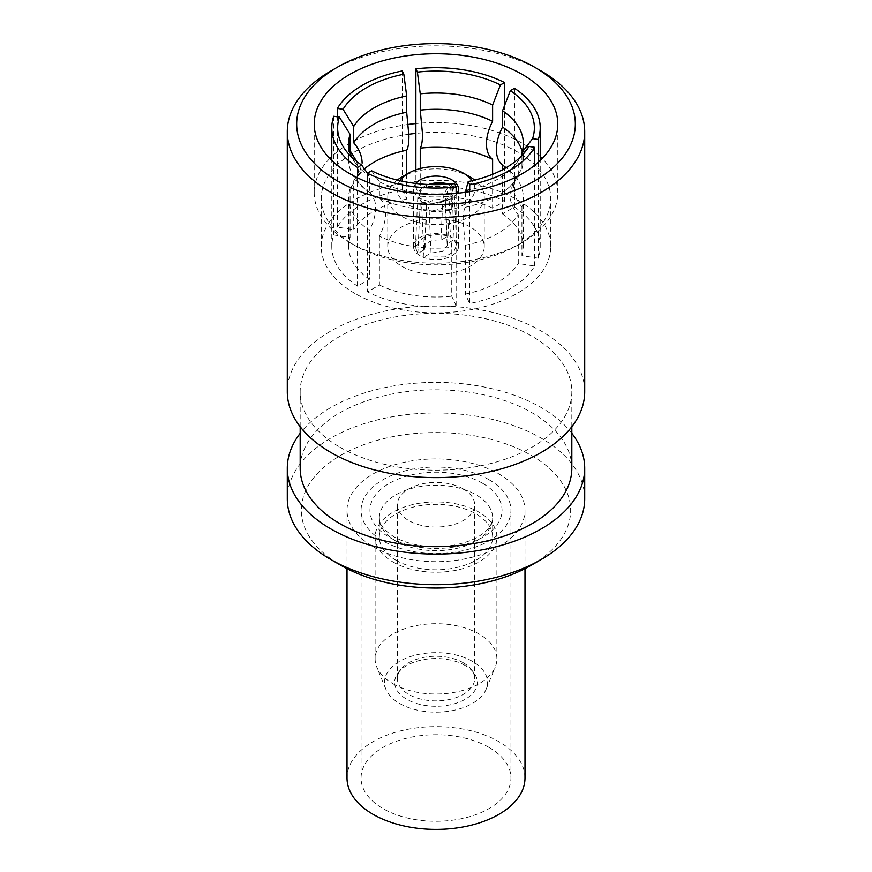 <?xml version="1.0" encoding="UTF-8"?>
<svg xmlns="http://www.w3.org/2000/svg" width="872" height="872" viewBox="0 0 872 872"><rect width="100%" height="100%" fill="white"/><g stroke="black" fill="none" stroke-linecap="round" stroke-linejoin="round"><path stroke-width="0.65" stroke-dasharray="4.36 3.27" d="M524.988 778.009A88.988 51.383 0 0 0 498.926 741.68A88.988 51.383 0 0 0 401.948 730.54A88.988 51.383 0 0 0 347.012 778.009M373.074 546.635A88.988 51.383 0 0 0 470.052 557.775A88.988 51.383 0 0 0 524.988 510.305A88.988 51.383 0 0 0 498.926 473.976A88.988 51.383 0 0 0 401.948 462.836A88.988 51.383 0 0 0 347.012 510.305A88.988 51.383 0 0 0 373.074 546.635M488.996 479.709A74.938 43.262 0 0 0 407.322 470.335A74.938 43.262 0 0 0 361.062 510.305A74.938 43.262 0 0 0 383.004 540.902A74.938 43.262 0 0 0 464.678 550.276A74.938 43.262 0 0 0 510.938 510.305A74.938 43.262 0 0 0 488.996 479.709M488.996 747.413A74.938 43.262 0 0 0 407.322 738.039A74.938 43.262 0 0 0 361.062 778.009A74.938 43.262 0 0 0 383.004 808.606A74.938 43.262 0 0 0 464.678 817.98A74.938 43.262 0 0 0 510.938 778.009A74.938 43.262 0 0 0 488.996 747.413M371.592 170.792L379.396 181.856L379.396 198.14C383.429 201.301 385.478 206.457 385.555 213.596C385.478 220.823 383.429 228.344 379.396 236.159A87.353 50.434 0 0 0 451.751 247.354L449.494 223.494C449.527 216.387 450.279 211.667 451.751 209.335L451.751 193.05L454.606 183.632M356.692 161.462L358.479 170.945L357.487 177.681L350.075 188.646A87.353 50.434 0 0 0 348.647 197.737A87.353 50.434 0 0 0 369.466 230.415C373.499 222.578 375.549 215.057 375.614 207.863C375.538 200.724 373.488 195.568 369.466 192.407L369.466 176.122L367.45 173.256M366.861 166.923A87.353 50.434 0 0 0 353.716 180.809L358.686 175.185L362.12 163.108M521.925 155.51L521.925 168.819L514.513 179.785L513.521 186.532C513.619 193.715 516.42 200.484 521.925 206.838A87.353 50.434 0 0 0 523.353 197.737A87.353 50.434 0 0 0 505.139 166.923M465.321 192.287L465.321 207.242C463.85 209.563 463.097 214.283 463.076 221.39L465.321 245.25A87.353 50.434 0 0 0 518.284 214.675C512.78 208.321 509.978 201.552 509.88 194.369L513.314 182.292L518.284 176.656L518.284 160.372L522.339 155.074M424.904 249.447L424.555 247.474L428.457 242.231C432.011 240.312 436.174 239.626 440.96 240.181L448.034 236.094C438.463 233.696 429.776 234.503 421.993 238.503L415.421 247.321L417.83 253.534L424.904 249.447L426.811 209.073A13.353 8.099 -177.3 0 1 426.463 207.373A13.353 8.099 -177.3 0 1 426.463 206.98A13.353 8.099 -177.3 0 1 430.365 201.585A13.353 8.099 -177.3 0 1 442.856 199.808C443.576 194.827 445.756 189.965 449.407 185.202L450.453 184.591A22.487 13.647 2.7 0 0 449.047 184.155M428.555 184.493A22.487 13.647 2.7 0 0 424.446 186.346A22.487 13.647 2.7 0 0 417.862 195.426A22.487 13.647 2.7 0 0 420.26 202.032L421.307 201.432L425.95 205.051L426.811 209.073M448.034 236.094L450.453 184.591M399.921 180.7A38.88 22.443 0 0 0 408.51 204.931A38.88 22.443 0 0 0 457.418 207.798A38.88 22.443 0 0 0 472.079 180.7M397.305 180.079A48.243 27.85 0 0 0 387.757 196.712A48.243 27.85 0 0 0 401.883 216.409A48.243 27.85 0 0 0 454.465 222.447A48.243 27.85 0 0 0 484.243 196.712A48.243 27.85 0 0 0 474.695 180.079M401.883 266.287A48.243 27.85 0 0 0 454.465 272.326A48.243 27.85 0 0 0 484.243 246.591A48.243 27.85 0 0 0 470.117 226.894A48.243 27.85 0 0 0 417.535 220.856A48.243 27.85 0 0 0 387.757 246.591A48.243 27.85 0 0 0 401.883 266.287M415.737 183.447A22.487 12.982 0 0 0 413.513 189.06A22.487 12.982 0 0 0 420.108 198.238A22.487 12.982 0 0 0 457.266 193.279M420.108 255.769A22.487 12.982 180 0 1 413.513 246.591A22.487 12.982 180 0 1 427.4 234.601A22.487 12.982 180 0 1 451.892 237.413A22.487 12.982 180 0 1 458.487 246.591A22.487 12.982 180 0 1 444.6 258.581A22.487 12.982 180 0 1 420.108 255.769M465.234 665.521A41.344 23.871 0 0 0 398.253 672.65A41.344 23.871 0 0 0 406.766 699.279A41.344 23.871 0 0 0 459.446 702.058A41.344 23.871 0 0 0 473.747 672.65A41.344 23.871 0 0 0 465.234 665.521M463.326 662.796A38.641 22.312 0 0 0 400.728 669.467A38.641 22.312 0 0 0 397.36 678.58A38.641 22.312 0 0 0 408.674 694.352A38.641 22.312 0 0 0 450.791 699.191A38.641 22.312 0 0 0 474.641 678.58A38.641 22.312 0 0 0 471.272 669.467A38.641 22.312 0 0 0 463.326 662.796M408.913 134.244A114.755 66.25 0 0 0 321.245 198.62A114.755 66.25 0 0 0 354.86 245.468L349.89 242.601A121.775 70.305 0 0 0 522.11 242.601A121.775 70.305 0 0 0 557.775 192.886A121.775 70.305 0 0 0 542.188 158.464M540.215 156.513A121.775 70.305 0 0 0 522.11 143.172A121.775 70.305 0 0 0 415.879 123.541M408.325 124.424A121.775 70.305 0 0 0 331.785 156.513M329.812 158.464A121.775 70.305 0 0 0 314.225 192.886A121.775 70.305 0 0 0 349.89 242.601L354.86 245.468A114.755 66.25 0 0 0 517.14 245.468A114.755 66.25 0 0 0 550.755 198.62A114.755 66.25 0 0 0 517.14 151.772A114.755 66.25 0 0 0 415.879 133.394M399.572 703.432A51.524 29.746 0 0 0 450.083 711.018A51.524 29.746 0 0 0 486.14 689.229A51.524 29.746 0 0 0 472.428 661.368A51.524 29.746 0 0 0 410.908 656.42A51.524 29.746 0 0 0 385.86 689.229A51.524 29.746 0 0 0 399.572 703.432M392.945 683.713A60.887 35.153 0 0 0 452.644 692.673A60.887 35.153 0 0 0 495.263 666.938A60.887 35.153 0 0 0 496.887 658.861A60.887 35.153 0 0 0 479.055 633.999A60.887 35.153 0 0 0 412.696 626.379A60.887 35.153 0 0 0 375.113 658.861A60.887 35.153 0 0 0 376.737 666.938A60.887 35.153 0 0 0 392.945 683.713M392.945 561.939A60.887 35.153 0 0 0 459.304 569.558A60.887 35.153 0 0 0 496.887 537.076A60.887 35.153 0 0 0 479.055 512.213A60.887 35.153 0 0 0 412.696 504.594A60.887 35.153 0 0 0 375.113 537.076A60.887 35.153 0 0 0 392.945 561.939M395.921 560.216A56.669 32.722 0 0 0 457.691 567.301A56.669 32.722 0 0 0 492.669 537.076A56.669 32.722 0 0 0 476.079 513.935A56.669 32.722 0 0 0 414.309 506.85A56.669 32.722 0 0 0 379.331 537.076A56.669 32.722 0 0 0 395.921 560.216M531.222 565.274A134.659 77.75 0 0 0 531.222 455.337A134.659 77.75 0 0 0 340.778 455.337A134.659 77.75 0 0 0 340.778 565.274M584.709 498.828A148.709 85.859 0 0 0 541.152 438.126A148.709 85.859 0 0 0 379.091 419.508A148.709 85.859 0 0 0 287.291 498.828M571.825 433.286A148.709 85.859 0 0 0 541.152 407.529A148.709 85.859 0 0 0 300.175 433.286M571.825 468.242A135.825 78.426 0 0 0 532.051 412.783A135.825 78.426 0 0 0 384.018 395.79A135.825 78.426 0 0 0 300.175 468.242M339.949 447.205A135.825 78.426 0 0 0 487.982 464.198A135.825 78.426 0 0 0 571.825 391.757A135.825 78.426 0 0 0 532.051 336.298A135.825 78.426 0 0 0 384.018 319.305A135.825 78.426 0 0 0 300.175 391.757A135.825 78.426 0 0 0 339.949 447.205M584.709 391.757A148.709 85.859 0 0 0 541.152 331.044A148.709 85.859 0 0 0 379.091 312.427A148.709 85.859 0 0 0 287.291 391.757M463.326 488.963A38.641 22.312 0 0 0 421.209 484.124A38.641 22.312 0 0 0 397.36 504.735A38.641 22.312 0 0 0 408.674 520.508A38.641 22.312 0 0 0 450.791 525.347A38.641 22.312 0 0 0 474.641 504.735A38.641 22.312 0 0 0 463.326 488.963M354.86 293.439A114.755 66.25 180 0 1 321.245 246.591A114.755 66.25 180 0 1 392.084 185.376A114.755 66.25 180 0 1 517.14 199.743A114.755 66.25 180 0 1 550.755 246.591A114.755 66.25 180 0 1 479.916 307.794A114.755 66.25 180 0 1 354.86 293.439M454.17 239.637L456.579 245.174L453.778 251.79L444.753 256.935L423.966 257.077L431.041 252.989L442.268 251.594L447.445 245.294L447.096 243.724L454.17 239.637L451.74 185.344A22.487 12.273 177.4 0 1 454.138 190.488A22.487 12.273 177.4 0 1 421.547 202.773L423.073 202.271A21.081 11.51 177.4 0 1 422.593 202.173C426.245 203.002 428.425 205.759 429.144 210.425A13.353 7.292 -2.6 0 0 445.538 202.925A13.353 7.292 -2.6 0 0 445.538 202.631A13.353 7.292 -2.6 0 0 445.189 201.149C445.461 195.917 447.292 190.848 450.693 185.943L451.74 185.344M350.075 188.646L350.075 237.5L333.747 234.971A104.215 60.168 0 0 0 331.785 246.591A104.215 60.168 0 0 0 357.509 286.169L369.466 279.269L369.466 230.415M350.075 237.5A87.353 50.434 0 0 0 348.647 246.591A87.353 50.434 0 0 0 369.466 279.269M492.604 174.313L492.604 208.179L504.55 201.269A104.215 60.168 0 0 0 415.879 187.556L420.25 196.985L420.25 168.547M492.604 208.179A87.353 50.434 0 0 0 420.25 196.985M465.321 245.25L465.321 294.093L469.703 303.521A104.215 60.168 0 0 0 534.612 266.047L518.284 263.518L518.284 214.675M465.321 294.093A87.353 50.434 0 0 0 518.284 263.518M521.925 206.838L521.925 255.681L538.253 258.21A104.215 60.168 0 0 0 540.215 246.591A104.215 60.168 0 0 0 514.491 207.013L502.534 213.913L502.534 169.691M521.925 255.681A87.353 50.434 0 0 0 523.353 246.591A87.353 50.434 0 0 0 502.534 213.913M406.679 174.247L406.679 199.078L402.297 189.649A104.215 60.168 0 0 0 337.388 227.134L353.716 229.663L353.716 180.809M406.679 199.078A87.353 50.434 0 0 0 353.716 229.663M379.396 236.159L379.396 285.002L367.45 291.902A104.215 60.168 0 0 0 456.121 305.625L451.751 296.197L451.751 247.354M379.396 285.002A87.353 50.434 0 0 0 451.751 296.197M541.152 70.992A148.709 85.859 0 0 0 330.848 70.992M465.321 190.946A87.353 50.434 0 0 0 515.744 164.023A87.353 50.434 0 0 0 518.284 160.372M465.321 207.242A87.353 50.434 0 0 0 505.139 190.554A87.353 50.434 0 0 0 518.284 176.656M534.612 266.047L534.612 165.299M469.703 191.611L469.703 303.521M521.925 168.819A87.353 50.434 0 0 0 523.353 159.729A87.353 50.434 0 0 0 522.208 151.586M514.491 207.013L514.491 88.29M538.253 162.236L538.253 258.21M415.879 187.556L415.879 169.855M504.55 105.567L504.55 201.269M337.388 227.134L337.388 116.815M402.297 70.937L402.297 189.649M349.792 151.586A87.353 50.434 0 0 0 348.647 159.729A87.353 50.434 0 0 0 366.861 190.554A87.353 50.434 0 0 0 369.466 192.407M352.135 157.538A87.353 50.434 0 0 0 356.256 164.023A87.353 50.434 0 0 0 369.466 176.122M357.509 286.169L357.509 177.801M333.747 116.259L333.747 234.971M367.45 182.161L367.45 291.902M456.121 305.625L456.121 193.388M379.396 198.14A87.353 50.434 0 0 0 451.751 209.335M379.396 181.856A87.353 50.434 0 0 0 451.751 193.05M470.117 177.016A48.243 27.85 0 0 0 401.883 177.016M421.307 201.432A21.081 12.797 -177.3 0 1 431.477 184.602M446.17 184.352A21.081 12.797 -177.3 0 1 449.407 185.202M417.83 253.534L420.26 202.032M440.96 240.181L442.856 199.808M423.966 257.077L421.547 202.773M431.041 252.989L429.144 210.425M447.096 243.724L445.189 201.149M450.693 185.943A21.081 11.51 177.4 0 1 441.221 201.465A21.081 11.51 177.4 0 1 423.073 202.271M395.921 541.087A56.669 32.722 0 0 0 457.691 548.183A56.669 32.722 0 0 0 492.669 517.957A56.669 32.722 0 0 0 476.079 494.816A56.669 32.722 0 0 0 414.309 487.721A56.669 32.722 0 0 0 379.331 517.957A56.669 32.722 0 0 0 395.921 541.087M482.696 483.35A66.043 38.128 0 0 0 389.304 483.35A66.043 38.128 0 0 0 389.304 537.272A66.043 38.128 0 0 0 482.696 537.272A66.043 38.128 0 0 0 482.696 483.35M524.988 568.653L524.988 510.305M361.062 778.009L361.062 510.305M510.938 778.009L510.938 510.305M347.012 568.653L347.012 510.305M357.498 177.681L357.455 179.643C356.975 180.995 360.103 184.635 366.861 190.554M358.697 175.185L364.376 168.906M514.502 179.785L514.545 177.834L506.142 167.686M424.555 247.474L426.463 206.98M484.243 246.591L484.243 196.712M413.513 246.591L413.513 189.06M400.728 669.467L398.253 672.65M314.225 192.886L314.225 124.053M486.14 689.229L495.263 666.938M496.887 658.861L496.887 537.076M492.669 537.076L492.669 517.957C492.626 524.682 486.511 531.462 481.813 534.373C474.826 539.408 465.267 543.049 453.102 545.294C429.852 548.499 410.145 545.665 393.981 536.803C378.241 526.492 379.723 520.562 379.331 517.957L379.331 537.076M571.825 426.702L571.825 391.757M397.36 678.58L397.36 504.735M321.245 246.591L321.245 198.62M550.755 246.591L550.755 198.62M474.641 678.58L474.641 504.735M300.175 426.702L300.175 391.757M375.113 658.861L375.113 537.076M385.86 689.229L376.737 666.938M557.775 192.886L557.775 124.053M517.14 245.468L522.11 242.601M471.272 669.467L473.747 672.65M515.744 164.023L525.794 151.052M505.139 190.554C509.488 187.099 512.213 184.341 513.303 182.292M523.353 159.729L523.353 143.444M540.215 246.591L540.215 160.426M523.353 246.591L523.353 197.737M348.647 159.729L348.647 143.444M356.256 164.023L346.206 151.052M331.785 246.591L331.785 160.426M348.647 246.591L348.647 197.737M458.487 246.591L458.487 189.06M387.757 246.591L387.757 196.712M425.939 205.062L426.463 207.373M415.421 247.321L417.862 195.426M447.445 245.294L445.538 202.631M456.579 245.174L454.138 190.488M441.221 201.465L446.9 198.685L445.538 202.925"/><path stroke-width="1.31" d="M347.012 568.653L347.012 778.009A88.988 51.383 0 0 0 373.074 814.339A88.988 51.383 0 0 0 470.052 825.479A88.988 51.383 0 0 0 524.988 778.009L524.988 568.653M406.679 112.226A87.353 50.434 0 0 0 353.716 142.801L353.716 126.505L343.056 109.294L337.388 108.422A104.215 60.168 0 0 1 402.297 70.937L403.823 74.207L406.679 95.931L406.679 112.226L408.924 136.076C408.903 143.193 408.151 147.913 406.679 150.235A87.353 50.434 0 0 0 366.861 166.923L364.376 168.906M500.408 84.955L492.604 105.022L492.604 121.317C488.571 129.132 486.522 136.653 486.445 143.869C486.522 151.02 488.571 156.164 492.604 159.325A87.353 50.434 0 0 0 420.25 148.131C421.721 145.809 422.473 141.09 422.506 133.983L420.25 110.123L420.25 93.838L417.394 72.114L415.879 68.834A104.215 60.168 0 0 1 504.55 82.557L500.408 84.955A98.362 56.789 0 0 0 417.394 72.114M506.142 167.686L505.139 166.923A87.353 50.434 0 0 0 502.534 165.07C498.501 161.887 496.451 156.731 496.386 149.613C496.462 142.376 498.512 134.866 502.534 127.05L502.534 110.766L510.338 90.688L514.491 88.29A104.215 60.168 0 0 1 540.215 127.868A104.215 60.168 0 0 1 538.253 139.487L532.585 138.615A98.362 56.789 0 0 0 510.338 90.688M449.047 184.155A22.487 13.647 2.7 0 0 428.555 184.493M472.079 180.7A38.88 22.443 0 0 0 463.49 173.19L470.117 177.016A48.243 27.85 0 0 1 474.695 180.079M457.266 193.279A22.487 12.982 0 0 0 458.487 189.06A22.487 12.982 0 0 0 451.892 179.883A22.487 12.982 0 0 0 415.737 183.447M415.879 123.541A121.775 70.305 0 0 0 408.325 124.424M331.785 156.513A121.775 70.305 0 0 0 329.812 158.464M415.879 133.394A114.755 66.25 0 0 0 408.913 134.244M522.11 74.338A121.775 70.305 0 0 0 389.403 59.089A121.775 70.305 0 0 0 314.225 124.053A121.775 70.305 0 0 0 349.89 173.768A121.775 70.305 0 0 0 482.598 189.006A121.775 70.305 0 0 0 557.775 124.053A121.775 70.305 0 0 0 522.11 74.338M300.175 433.286A148.709 85.859 0 0 0 287.291 468.242L287.291 498.828A148.709 85.859 0 0 0 330.848 559.541L340.778 565.274A134.659 77.75 0 0 0 531.222 565.274L541.152 559.541A148.709 85.859 0 0 0 584.709 498.828L584.709 468.242A148.709 85.859 0 0 0 571.825 433.286M340.778 565.274L330.848 559.541A148.709 85.859 0 0 0 541.152 559.541M287.291 468.242A148.709 85.859 0 0 0 330.848 528.944A148.709 85.859 0 0 0 492.909 547.562A148.709 85.859 0 0 0 584.709 468.242M300.175 426.702L300.175 468.242A135.825 78.426 0 0 0 339.949 523.691A135.825 78.426 0 0 0 487.982 540.695A135.825 78.426 0 0 0 571.825 468.242L571.825 426.702M337.464 67.166L330.848 70.992A148.709 85.859 0 0 0 287.291 131.694L287.291 391.757A148.709 85.859 0 0 0 330.848 452.459A148.709 85.859 0 0 0 492.909 471.076A148.709 85.859 0 0 0 584.709 391.757L584.709 131.694A148.709 85.859 0 0 0 541.152 70.992L534.525 67.166A139.346 80.453 0 0 0 534.525 67.166A139.346 80.453 0 0 0 337.464 67.166A139.346 80.453 0 0 0 337.475 180.94A139.346 80.453 0 0 0 534.525 180.94A139.346 80.453 0 0 0 534.536 67.166L541.152 70.992M287.291 131.694A148.709 85.859 0 0 0 330.848 192.407A148.709 85.859 0 0 0 492.909 211.024A148.709 85.859 0 0 0 584.709 131.694M542.188 158.464A121.775 70.305 0 0 0 540.215 156.513M468.177 181.54L469.703 184.81A104.215 60.168 0 0 0 534.612 147.324L528.944 146.452A98.362 56.789 0 0 1 525.794 151.052A98.362 56.789 0 0 1 468.177 181.54L465.321 192.287M522.339 155.074L528.944 146.452M534.612 165.299L534.612 147.324M469.703 184.81L469.703 191.611M522.208 151.586A87.353 50.434 0 0 0 502.534 127.05M532.585 138.615L521.925 152.535A87.353 50.434 0 0 0 523.353 143.444A87.353 50.434 0 0 0 502.534 110.766M521.925 152.535L521.925 155.51M502.534 169.691L502.534 165.07M538.253 139.487L538.253 162.236M492.604 121.317A87.353 50.434 0 0 0 420.25 110.123M492.604 105.022A87.353 50.434 0 0 0 420.25 93.838M415.879 169.855L415.879 68.834M420.25 168.547L420.25 148.131M492.604 159.325L492.604 174.313M504.55 82.557L504.55 105.567M362.12 163.108C362.022 155.925 359.22 149.156 353.716 142.801M406.679 95.931A87.353 50.434 0 0 0 353.716 126.505M403.823 74.207A98.362 56.789 0 0 0 343.056 109.294M337.388 116.815L337.388 108.422M406.679 150.235L406.679 174.247M331.785 160.426L331.785 127.868A104.215 60.168 0 0 1 333.747 116.259L339.415 117.131L350.075 134.343L350.075 150.638L356.692 161.462M350.075 150.638A87.353 50.434 0 0 0 349.792 151.586M350.075 134.343A87.353 50.434 0 0 0 348.647 143.444A87.353 50.434 0 0 0 352.135 157.538M367.45 173.256L361.662 165.059L357.509 167.457A104.215 60.168 0 0 1 331.785 127.868M339.415 117.131A98.362 56.789 0 0 0 346.206 151.052A98.362 56.789 0 0 0 361.662 165.059M357.509 177.801L357.509 167.457M456.121 193.388L456.121 186.913A104.215 60.168 0 0 1 367.45 173.19L367.45 182.161M367.45 173.19L371.592 170.792A98.362 56.789 0 0 0 454.606 183.632L456.121 186.913M470.117 177.016L463.49 173.19A38.88 22.443 0 0 0 408.51 173.19L401.883 177.016A48.243 27.85 0 0 0 397.305 180.079M408.51 173.19A38.88 22.443 0 0 0 399.921 180.7M431.477 184.602A21.081 12.797 -177.3 0 1 446.17 184.352M540.215 160.426L540.215 127.868"/></g></svg>
